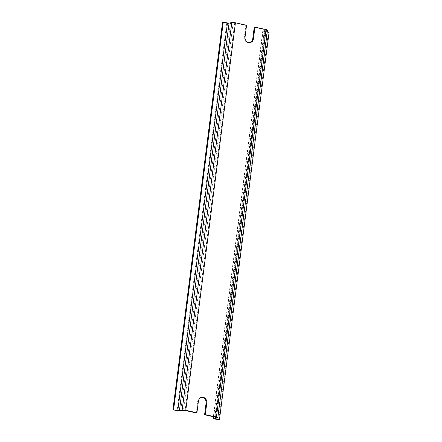 <?xml version="1.0" encoding="UTF-8"?>
<svg xmlns="http://www.w3.org/2000/svg" width="442" height="442" viewBox="0 0 442 442"><rect width="100%" height="100%" fill="white"/><g stroke="black" fill="none" stroke-linecap="round" stroke-linejoin="round"><path stroke-width="0.33" stroke-dasharray="2.21 1.66" d="M201.254 397.408A4.796 4.205 78 0 0 200.9 397.469A4.796 4.205 78 0 0 197.712 401.226L196.209 412.927M246.559 25.271L245.851 25.421L244.354 37.117A4.796 4.205 78 0 0 249.542 42.736A4.796 4.205 78 0 0 249.89 42.642M222.553 22.249L226.746 23.177A2.696 0.481 -172.7 0 0 230.37 23.432L233.111 22.846L234.724 22.956L245.851 25.421M254.233 27.271L265.36 29.736L265.846 30.089L263.101 30.675A2.696 0.481 -172.7 0 0 262.786 30.852A2.696 0.481 -172.7 0 0 264.194 31.465L268.382 32.393L218.74 419.9M267.266 31.841L264.272 31.045L267.156 30.376A2.696 0.481 -172.7 0 0 267.476 30.2M268.382 32.393L269.084 32.244M197.712 401.226L198.414 401.076M244.354 37.117L245.056 36.968M234.724 22.956L185.082 410.463M265.36 29.736L215.724 417.242M263.101 30.675L213.641 416.784M264.194 31.465L214.552 418.972M265.846 30.089L216.232 417.403M233.111 22.846L183.469 410.353M230.37 23.432L180.728 410.938M226.746 23.177L177.104 410.684M267.156 30.376L217.514 417.883M264.41 30.962L214.773 418.469M264.896 31.316L215.315 418.353M200.9 397.469L201.607 397.314M249.542 42.736L250.249 42.587M262.786 30.852L213.353 416.718M265.99 30.012L216.348 417.519M264.272 31.045L214.63 418.552"/><path stroke-width="0.66" d="M249.89 42.642A4.796 4.205 78 0 0 252.736 38.973L254.233 27.271L254.935 27.122L253.437 38.824A4.796 4.205 -102 0 1 250.249 42.587A4.796 4.205 -102 0 1 245.056 36.968L246.559 25.271L235.426 22.807A2.696 0.481 -172.7 0 0 231.801 22.553L229.061 23.139L222.553 22.249L172.916 409.756L177.104 410.684A2.696 0.481 7.3 0 0 180.728 410.938L183.469 410.353L185.082 410.463L196.209 412.927L196.917 412.778L198.414 401.076A4.796 4.205 -102 0 1 201.607 397.314A4.796 4.205 -102 0 1 206.795 402.933L205.298 414.629L204.591 414.778L206.088 403.082A4.796 4.205 78 0 0 201.254 397.408M172.916 409.756L179.419 410.646L182.165 410.06A2.696 0.481 7.3 0 1 185.784 410.314L196.917 412.778M205.298 414.629L216.425 417.093A2.696 0.481 7.3 0 1 217.834 417.707A2.696 0.481 7.3 0 1 217.514 417.883L214.63 418.552L219.447 419.751L214.552 418.972A2.696 0.481 7.3 0 1 213.143 418.359A2.696 0.481 7.3 0 1 213.464 418.182L216.204 417.596L215.724 417.242L204.591 414.778M223.26 22.1L173.618 409.607M217.834 417.707L267.476 30.2A2.696 0.481 -172.7 0 0 266.067 29.586L254.935 27.122M267.266 31.841L269.084 32.244L219.447 419.751M206.088 403.082L206.795 402.933M252.736 38.973L253.437 38.824M213.641 416.784L213.464 418.182M227.448 23.028L177.806 410.535M229.061 23.139L179.419 410.646M231.801 22.553L182.165 410.06M235.426 22.807L185.784 410.314M266.067 29.586L216.425 417.093M215.315 418.353L215.254 418.823M213.353 416.718L213.143 418.359"/></g></svg>

